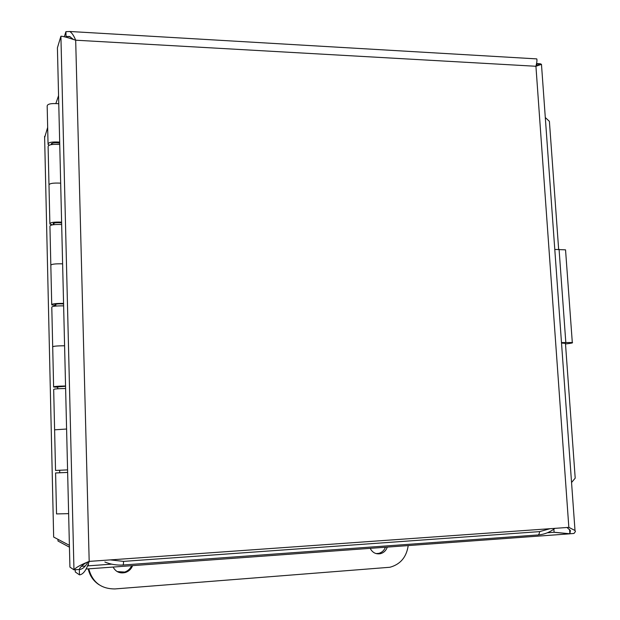 <?xml version="1.0" encoding="UTF-8"?>
<svg xmlns="http://www.w3.org/2000/svg" width="620" height="620" viewBox="0 0 620 620"><rect width="100%" height="100%" fill="white"/><g stroke="black" fill="none" stroke-linecap="round" stroke-linejoin="round"><path stroke-width="0.93" d="M57.955 539.322L57.993 541.028L69.44 547.181M44.624 137.578L47.663 127.418M55.877 103.478L58.567 95.658M69.394 545.329L53.661 537.067L53.645 536.176M54.606 429.807L66.596 429.032L54.606 429.807L55.536 470.44L67.58 469.898M67.642 472.432L55.591 472.959L67.642 472.409M52.584 346.975C52.816 346.216 56.823 345.813 64.589 345.774C56.521 345.828 52.553 346.247 52.7 347.014L53.615 386.733M65.619 388.484C57.513 388.655 53.537 388.996 53.677 389.492L54.599 429.683M50.832 265.523C50.677 264.228 54.599 263.663 62.612 263.826C54.599 263.663 50.677 264.228 50.832 265.523L51.723 304.342M63.627 305.862C55.583 305.815 51.638 306.303 51.793 307.334L52.692 346.611M48.995 185.303C48.825 183.497 52.715 182.784 60.675 183.156C52.715 182.784 48.825 183.497 48.995 185.303L49.864 223.239M61.667 224.541C53.684 224.277 49.77 224.913 49.941 226.463L50.817 264.841M59.737 144.491C51.809 144.011 47.934 144.793 48.112 146.839L48.972 184.357M55.591 472.982L56.536 513.926L68.634 513.639M57.722 387.19L53.622 387.004C53.475 386.493 57.459 386.151 65.557 385.989M65.565 386.268L57.714 386.903M55.816 305.466L51.739 304.885C51.584 303.846 55.529 303.351 63.566 303.405M63.581 303.971C59.559 303.692 56.699 303.862 54.986 304.49L55.8 304.877M52.522 224.835L49.879 224.053C49.716 222.495 53.63 221.851 61.613 222.123M61.628 222.96C57.637 222.448 54.793 222.642 53.103 223.533L53.917 224.138M49.243 145.126L48.058 144.475C47.88 142.414 51.755 141.624 59.683 142.104M59.706 143.212C55.738 142.476 52.917 142.685 51.251 143.832L51.793 144.53M58.76 103.742C50.863 103.16 47.004 104.02 47.182 106.315L48.035 143.391M558.651 249.317L549.398 121.35L545.298 117.537M571.555 482.5L575.205 478.152L565.432 343.015M553.861 529.139L554.079 532.239L569.881 533.766L573.988 533.464L575.438 531.526L575.004 530.495L568.842 527.364L535.928 66.27L541.462 64.333L540.245 63.759L540.322 64.751M75.229 569.749L75.284 571.981L79.476 574.864C83.243 574.476 86.482 569.982 89.187 561.394C80.763 564.774 75.686 567.587 73.966 569.842L69.921 567.099L57.412 47.833L60.907 36.239C62.597 36.138 67.518 37.456 75.679 40.199C73.896 35.774 71.943 32.883 69.828 31.511L65.914 31.659L64.309 36.828M85.839 562.913C82.088 565.316 79.903 567.494 79.282 569.454L73.966 569.842L60.907 36.239M86.025 569.028L569.834 533.82L554.032 532.293L547.351 532.774M111.67 564.154L87.474 565.897M85.165 566.06L81.391 566.339M87.986 561.952C85.374 566.757 82.499 569.276 79.344 569.509L79.259 569.454M80.375 569.439L79.344 569.509L79.476 574.864M567.029 527.488L570.392 530.573L569.881 533.766L569.571 529.472M536.587 63.55L540.245 63.759M535.943 66.231L537.106 65.131L536.564 63.697C538.718 64.162 539.555 64.519 539.075 64.767L536.889 65.922M69.828 31.488L536.773 58.892C537.176 60.039 536.897 62.488 535.928 66.27L75.679 40.199L89.187 561.394L568.842 527.364M73.082 39.192L69.587 36.464L66.038 36.479L65.829 37.138M70.145 36.712L66.038 36.479L65.914 31.659M132.61 565.634C131.254 569.021 128.875 571.307 125.473 572.477C119.947 573.771 115.824 571.966 113.096 567.06M117.165 571.578L124.682 572.066C127.898 570.974 130.208 568.858 131.618 565.711M387.298 547.104C386.051 550.599 383.741 552.8 380.378 553.699C375.852 554.412 372.457 552.629 370.187 548.351M376.069 553.575L378.68 553.389C381.874 552.552 384.121 550.498 385.438 547.243M408.2 545.585C406.511 557.132 400.419 564.355 389.933 567.261L114.948 588.93C101.145 588.946 92.427 582.25 88.776 568.827M88.389 565.827L88.311 563.805M87.738 565.269L87.784 565.874M88.218 568.865C89.737 575.647 93.326 580.925 98.998 584.691M87.637 562.107L87.645 562.511M561.488 342.581L572.307 342.535C573.058 342.775 572.105 343.077 569.439 343.449L565.502 343.984M565.587 250.503L565.541 249.837L554.784 249.442M565.456 343.356L561.519 343.054M110.298 559.891L123.574 561.387L539.625 531.619L550.033 528.697M44.601 136.353L53.661 537.067M536.447 65.829L536.362 64.62M565.812 342.411L559.07 249.31M539.625 531.619C539.299 534.246 538.447 535.386 537.075 535.014L123.109 565.006M123.574 561.387C123.481 564.301 123.186 565.518 122.698 565.029C116.506 565.363 110.561 564.355 104.881 562.014M52.026 143.274L52.057 144.491M53.894 223.099L53.925 224.634M55.785 304.188L55.823 306.048M57.706 386.562L57.761 388.763M59.66 470.278L59.722 472.789M53.25 223.867L53.235 223.386M51.398 144.274L51.383 143.646M575.004 530.495L541.469 64.325M124.682 572.066L125.473 572.477M378.68 553.389L380.378 553.699M572.307 342.535L565.541 249.837M538.222 534.952C544.399 534.417 549.963 532.216 554.908 528.349"/></g></svg>
